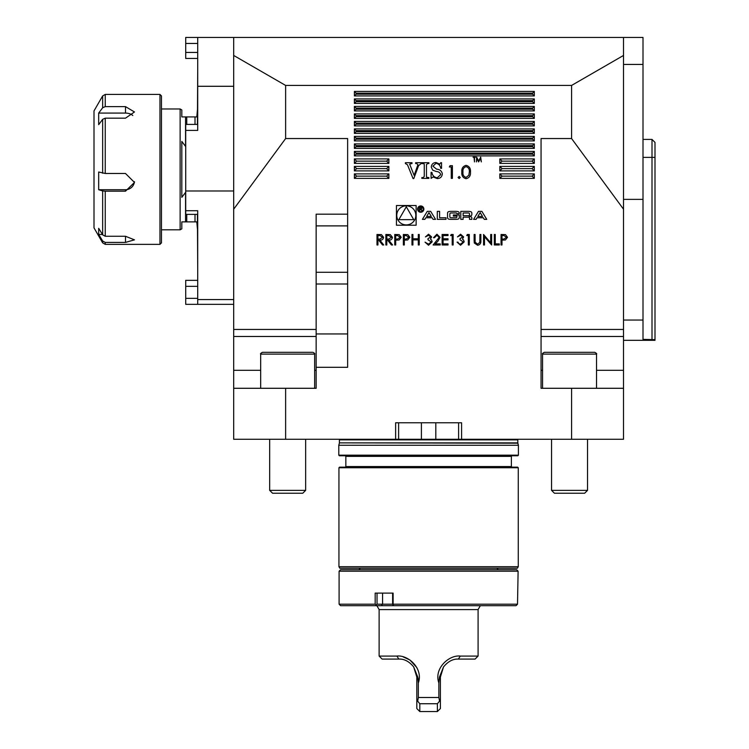 <?xml version="1.0" encoding="UTF-8"?>
<svg xmlns="http://www.w3.org/2000/svg" width="749" height="749" viewBox="0 0 749 749"><rect width="100%" height="100%" fill="white"/><g stroke="black" fill="none" stroke-linecap="round" stroke-linejoin="round"><path stroke-width="1.12" d="M385.875 244.979L385.875 234.484L390.351 234.624L392.467 237.293C392.148 239.324 390.912 240.27 388.74 240.139L392.598 244.979L391.437 244.979L387.579 240.139L386.812 240.139L386.812 244.979L385.875 244.979M403.365 244.979L403.365 234.484L407.812 234.643L409.825 237.302L407.728 239.961L404.31 240.139L404.31 244.979L403.365 244.979M428.568 235.289L425.432 236.909L428.559 234.212L431.621 236.946L430.394 239.1L431.536 239.998L432.154 241.861L428.531 245.251L425.029 242.152L428.54 244.174L431.218 241.955L427.988 239.736L427.988 238.659L430.675 236.937L428.568 235.289M442.116 244.979L442.116 234.484L448.033 234.484L448.033 235.56L443.062 235.56L443.062 238.791L448.033 238.791L448.033 239.867L443.062 239.867L443.062 243.902L448.033 243.902L448.033 244.979L442.116 244.979M460.588 235.289L457.452 236.909L460.579 234.212L463.64 236.946L462.423 239.1L463.556 239.998L464.183 241.861L460.551 245.251L457.049 242.152L457.995 242.152L458.819 243.603L460.569 244.174L463.238 241.955L460.008 239.736L460.008 238.659L462.704 236.937L460.588 235.289M474.136 240.822L474.136 234.484L475.081 234.484L475.128 242.17L477.553 244.174L479.819 242.404L479.922 234.484L480.867 234.484L480.867 240.822C481.073 243.369 479.987 244.839 477.609 245.251L474.323 243.032L474.136 240.822M494.321 244.979L494.321 234.484L495.267 234.484L495.267 243.902L499.302 243.902L499.302 244.979L494.321 244.979M416.135 225.215L416.135 205.526L396.446 205.526L396.446 225.215L416.135 225.215M461.59 439.27L461.59 422.782L395.622 422.782L395.622 439.27L571.581 439.27L571.581 388.291L541.059 388.291L541.059 138.546L571.581 138.546L571.581 85.433L285.631 85.433L233.688 55.445L233.688 37.45L623.514 37.45L623.514 55.445L571.581 85.433M395.622 439.27L285.631 439.27L285.631 388.291L316.153 388.291L316.153 367.3L347.639 367.3L347.639 138.546L285.631 138.546L285.631 85.433M421.856 163.525L421.856 162.73L428.887 162.73L428.887 163.525L427.688 163.525L426.471 164.611L426.471 176.455L426.658 177.335L428.887 177.588L428.887 178.384L421.856 178.384L421.856 177.588L423.166 177.588L424.262 176.455L424.262 164.611L424.084 163.778L421.856 163.525M449.316 166.999L450.055 165.698L452.405 165.698L452.405 178.384L451.263 178.384L451.263 166.999L449.316 166.999M466.084 178.711C462.891 177.869 461.478 175.641 461.843 172.045C461.468 168.441 462.882 166.212 466.084 165.37C469.323 166.203 470.784 168.422 470.466 172.045C470.784 175.659 469.323 177.888 466.084 178.711M474.07 157.627L473.031 157.131L475.531 157.131L474.492 157.627L474.492 161.896L474.07 157.627M354.389 95.928L534.309 95.928L534.309 91.425L354.389 91.425L354.389 95.928L356.121 94.196L356.121 93.157L354.389 91.425M354.389 155.895L534.309 155.895L534.309 151.401L354.389 151.401L354.389 155.895L356.121 154.172L356.121 153.133L354.389 151.401M354.389 148.405L534.309 148.405L534.309 143.902L354.389 143.902L354.389 148.405L356.121 146.673L356.121 145.634L354.389 143.902M354.389 140.906L534.309 140.906L534.309 136.402L354.389 136.402L354.389 140.906L356.121 139.174L356.121 138.134L354.389 136.402M354.389 133.406L534.309 133.406L534.309 128.912L354.389 128.912L354.389 133.406L356.121 131.674L356.121 130.635L354.389 128.912M354.389 125.907L534.309 125.907L534.309 121.413L354.389 121.413L354.389 125.907L356.121 124.184L356.121 123.145L354.389 121.413M354.389 118.417L534.309 118.417L534.309 113.914L354.389 113.914L354.389 118.417L356.121 116.685L356.121 115.646L354.389 113.914M354.389 110.918L534.309 110.918L534.309 106.424L354.389 106.424L354.389 110.918L356.121 109.185L356.121 108.146L354.389 106.424M354.389 103.418L534.309 103.418L534.309 98.924L354.389 98.924L354.389 103.418L356.121 101.695L356.121 100.656L354.389 98.924M354.389 163.394L388.871 163.394L388.871 158.9L354.389 158.9L354.389 163.394L356.636 161.147L354.389 158.9M499.826 163.394L534.309 163.394L534.309 158.9L499.826 158.9L499.826 163.394L502.073 161.147L499.826 158.9M499.826 170.894L534.309 170.894L534.309 166.39L499.826 166.39L499.826 170.894L502.073 168.637L499.826 166.39M354.389 170.894L388.871 170.894L388.871 166.39L354.389 166.39L354.389 170.894L356.636 168.637L354.389 166.39M354.389 178.384L388.871 178.384L388.871 173.89L354.389 173.89L354.389 178.384L356.636 176.137L354.389 173.89M499.826 178.384L534.309 178.384L534.309 173.89L499.826 173.89L499.826 178.384L502.073 176.137L499.826 173.89M405.387 163.525L405.387 162.73L412.016 162.73L412.016 163.525L409.647 164.134L414.122 175.378L417.923 164.752L416.669 163.525L415.629 163.525L415.629 162.73L421.256 162.73L421.256 163.525L418.625 165.576L413.766 178.59L413.064 178.59L407.484 164.78L405.387 163.525M476.448 161.896L476.645 157.131L478.677 161.044L480.699 157.131L481.326 161.896L480.446 158.47L478.63 161.896L476.907 158.46L476.448 161.896M458.098 177.494L459.156 176.436L460.214 177.494L459.156 178.552L458.098 177.494M436.021 162.524L439.766 164.134L440.73 162.73L441.536 162.73L441.536 168.347L440.73 168.347C440.272 165.482 438.68 163.806 435.974 163.329L432.903 166.175L436.611 169.171C439.803 169.424 441.704 170.969 442.331 173.805C442.041 176.839 440.346 178.44 437.266 178.59L433.081 176.979L431.096 178.384L431.096 172.364L431.892 172.364C432.398 175.528 434.186 177.335 437.257 177.785L440.73 174.639C440.103 172.635 438.596 171.587 436.199 171.493L432.707 170.154L431.293 167.149C431.527 164.246 433.1 162.702 436.021 162.524M481.86 211.358L478.48 211.358L473.602 219.373L476.046 219.373L477.038 217.744L483.302 217.744L484.294 219.373L486.738 219.373L481.86 211.358M470.625 211.63A11.104 11.104 0 0 0 468.181 211.358L460.804 211.358L460.804 219.373L463.116 219.373L463.116 217.163L468.537 217.163A0.992 0.992 0 0 1 469.529 218.165L469.529 219.373L471.842 219.373L471.842 218.156A1.564 1.564 0 0 0 470.625 216.63A11.104 11.104 0 0 0 469.136 216.395L469.136 216.199A11.104 11.104 0 0 0 470.625 215.974A1.564 1.564 0 0 0 471.842 214.448L471.842 213.156A1.564 1.564 0 0 0 470.625 211.63M458.051 211.63A11.104 11.104 0 0 0 455.617 211.358L451.198 211.358A11.104 11.104 0 0 0 448.754 211.63A1.564 1.564 0 0 0 447.537 213.156L447.537 217.585A1.564 1.564 0 0 0 448.754 219.111A11.104 11.104 0 0 0 451.198 219.373L455.617 219.373A11.104 11.104 0 0 0 458.051 219.111A1.564 1.564 0 0 0 459.277 217.585L459.277 214.972L453.351 214.972L453.351 216.115L456.965 216.115L456.965 216.77A0.992 0.992 0 0 1 455.963 217.762L450.842 217.762A0.992 0.992 0 0 1 449.849 216.77L449.849 213.971A0.992 0.992 0 0 1 450.842 212.978L455.963 212.978A0.992 0.992 0 0 1 456.918 213.671L459.277 213.671L459.277 213.156A1.564 1.564 0 0 0 458.051 211.63M439.607 217.762L439.607 211.358L437.294 211.358L437.294 219.373L446.011 219.373L446.011 217.762L439.607 217.762M423.868 209.093A3.146 3.146 0 0 0 419.14 206.368A3.146 3.146 0 0 0 419.14 211.817A3.146 3.146 0 0 0 423.868 209.093M433.091 219.373L435.534 219.373L430.666 211.358L427.276 211.358L422.399 219.373L424.842 219.373L425.835 217.744L432.107 217.744L433.091 219.373M501.053 244.979L501.053 234.484L505.5 234.643L507.513 237.302L505.416 239.961L501.989 240.139L501.989 244.979L501.053 244.979M484.5 244.979L483.554 244.979L483.554 234.484L490.689 242.742L490.689 234.484L491.634 234.484L491.634 244.979L484.5 236.74L484.5 244.979M466.739 235.56L467.357 234.484L469.295 234.484L469.295 244.979L468.35 244.979L468.35 235.56L466.739 235.56M450.589 235.56L451.207 234.484L453.145 234.484L453.145 244.979L452.209 244.979L452.209 235.56L450.589 235.56M436.882 235.289L434.448 237.714L433.502 237.714L436.929 234.212L440.094 237.339L437.978 241.103L435.347 243.902L440.234 243.902L440.234 244.979L433.1 244.979L439.157 237.424L436.882 235.289M411.978 244.979L411.978 234.484L412.914 234.484L412.914 238.791L418.298 238.791L418.298 234.484L419.243 234.484L419.243 244.979L418.298 244.979L418.298 239.867L412.914 239.867L412.914 244.979L411.978 244.979M394.751 244.979L394.751 234.484L399.198 234.643L401.211 237.302L399.114 239.961L395.697 240.139L395.697 244.979L394.751 244.979M376.99 244.979L376.99 234.484L381.466 234.624L383.582 237.293C383.273 239.324 382.027 240.27 379.865 240.139L383.722 244.979L382.552 244.979L378.694 240.139L377.936 240.139L377.936 244.979L376.99 244.979M571.581 138.546L623.514 209.196L623.514 388.291L571.581 388.291M623.514 209.196L623.514 55.445M571.581 439.27L623.514 439.27L623.514 388.291M285.631 138.546L233.688 209.196L233.688 55.445M347.639 214.177L316.153 214.177L316.153 367.3M285.631 439.27L233.688 439.27L233.688 388.291L285.631 388.291M233.688 209.196L233.688 388.291M518.411 455.167L338.791 455.167L338.791 445.271L518.411 445.271L518.411 455.167L517.812 455.767L339.391 455.767L338.791 455.167M518.261 467.76L517.662 467.161L339.54 467.161L338.941 467.76L338.941 566.712L518.261 566.712L518.261 467.76L338.941 467.76M518.261 566.712L517.4 568.21L339.812 568.21L338.941 566.712M398.618 422.782L398.618 439.27M458.594 422.782L458.594 439.27M356.121 93.157L532.576 93.157L534.309 91.425M532.576 93.157L532.576 94.196L534.309 95.928M356.121 153.133L532.576 153.133L534.309 151.401M532.576 153.133L532.576 154.172L534.309 155.895M356.121 145.634L532.576 145.634L534.309 143.902M532.576 145.634L532.576 146.673L534.309 148.405M356.121 138.134L532.576 138.134L534.309 136.402M532.576 138.134L532.576 139.174L534.309 140.906M356.121 130.635L532.576 130.635L534.309 128.912M532.576 130.635L532.576 131.674L534.309 133.406M356.121 123.145L532.576 123.145L534.309 121.413M532.576 123.145L532.576 124.184L534.309 125.907M356.121 115.646L532.576 115.646L534.309 113.914M532.576 115.646L532.576 116.685L534.309 118.417M356.121 108.146L532.576 108.146L534.309 106.424M532.576 108.146L532.576 109.185L534.309 110.918M356.121 100.656L532.576 100.656L534.309 98.924M532.576 100.656L532.576 101.695L534.309 103.418M356.636 161.147L386.624 161.147L388.871 158.9M386.624 161.147L388.871 163.394M502.073 161.147L532.062 161.147L534.309 158.9M532.062 161.147L534.309 163.394M502.073 168.637L532.062 168.637L534.309 166.39M532.062 168.637L534.309 170.894M356.636 168.637L386.624 168.637L388.871 166.39M386.624 168.637L388.871 170.894M356.636 176.137L386.624 176.137L388.871 173.89M386.624 176.137L388.871 178.384M502.073 176.137L532.062 176.137L534.309 173.89M532.062 176.137L534.309 178.384M466.121 166.671C463.678 167.439 462.629 169.227 462.985 172.036C462.629 174.854 463.678 176.642 466.121 177.41L468.846 175.229L469.333 172.036C469.623 169.237 468.556 167.448 466.121 166.671M185.715 304.328L197.708 304.328L185.715 304.328L185.715 280.341L197.708 280.341M197.408 214.373L197.708 268.648L197.708 214.373L185.715 214.373L185.715 124.409L197.708 124.409M197.708 58.441L185.715 58.441L185.715 37.45L233.688 37.45M233.688 304.328L197.708 304.328L197.708 299.563L233.688 299.563M185.715 190.986L233.688 190.986M185.715 210.722L197.708 210.722L197.708 299.563M233.688 86.294L197.708 86.294L197.708 130.41L185.715 130.41M197.708 37.45L197.708 86.294M515.986 605.698L516.876 604.911L515.986 605.698L340.589 605.698L339.091 604.2L375.183 604.2L375.183 593.105L393.113 593.105L393.113 604.2L517.512 604.2L518.111 571.215L339.091 571.215L339.091 604.2M339.091 571.215L340.589 569.717L516.613 569.717L518.111 571.215M377.037 593.105L377.037 604.2L392.616 604.2L392.616 593.105M375.82 605.698L376.064 604.911L375.183 604.2M393.113 604.2L392.879 604.911L394.002 605.698M516.876 604.911L517.512 604.2M377.037 604.2L376.064 604.911M392.879 604.911L392.616 604.2M460.298 656.077L478.087 656.077L475.081 659.073L458.379 659.073C452.986 658.82 448.033 661.442 443.52 666.919L439.466 677.068L438.867 683.004C433.624 668.342 449.278 654.654 460.298 656.077L458.379 659.073M438.867 683.004L438.867 697.497L439.541 701.167L440.393 701.092L440.393 677.068L443.52 666.919M419.815 703.788L419.815 711.55L437.388 711.55L437.388 703.732L419.815 703.732L419.815 711.55L416.819 708.554L416.819 677.068L413.682 666.919C409.207 661.451 404.254 658.839 398.824 659.073L382.121 659.073L379.125 656.077L396.904 656.077C407.877 654.673 423.569 668.23 418.335 683.004L417.736 677.068L413.682 666.919M419.815 703.732L417.67 701.167L418.335 697.497L438.867 697.497M416.819 701.092L417.67 701.167M439.541 701.167L437.388 703.732M440.393 701.092L440.393 708.554L437.388 711.55M418.335 697.497L418.335 683.004M396.904 656.077L398.824 659.073M418.382 682.863L419.243 677.779M416.828 667.565L409.909 659.991M409.881 659.972L403.29 656.948M379.125 656.077L379.125 609.592L478.087 609.592L480.334 605.698M652.005 339.363L652.005 139.408L655 142.404L655 339.653L643.007 339.363L643.007 37.45L623.514 37.45M655 339.653L655 340.318L623.514 340.318M623.514 320.057L643.007 320.057M643.007 199.374L623.514 199.374M643.007 64.442L623.514 64.442M314.655 388.291L314.655 354.108L260.68 354.108C260.165 353.818 260.764 353.219 262.478 352.311L312.127 352.311M305.658 490.361L302.765 493.245L272.57 493.245L269.677 490.361L305.658 490.361L305.658 439.27M544.42 352.311L594.734 352.311C596.438 353.21 597.047 353.809 596.532 354.108L542.557 354.108C542.042 353.809 542.641 353.21 544.354 352.311M587.534 490.361L584.641 493.245L554.438 493.245L551.554 490.361L587.534 490.361L587.534 439.27M102.426 234.465L98.681 234.465L102.65 240.991L105.253 242.414L105.253 244.361L102.65 242.863L94 227.865L94 110.918L102.65 95.928L102.65 107.762L98.681 113.08L125.486 113.08L125.486 106.611L134.474 111.975L125.486 118.173L105.253 118.173L105.253 173.478L98.681 172.008L98.681 189.722L125.486 189.722A8.997 8.857 180 0 0 134.446 181.651M98.681 234.465L98.681 228.314L102.65 234.84L102.65 190.929L105.253 191.192L105.253 236.263L102.65 234.84M132.788 115.496A8.997 5.786 0 0 0 125.486 113.08M102.65 173.216L102.65 119.334L98.681 124.652L98.681 113.08M98.681 189.722L102.65 190.929M105.253 236.263L125.486 236.263L134.474 239.849L125.486 242.414L105.253 242.414M105.253 173.478L125.486 173.478L134.474 182.428L125.486 191.192L105.253 191.192M102.65 119.334L105.253 118.173M102.65 95.928L105.253 94.421L105.253 106.611L102.65 107.762M105.253 106.611L125.486 106.611M105.253 244.361L159.968 244.361L159.968 94.421L105.253 94.421M159.968 94.421L161.466 95.928L161.466 242.863L159.968 244.361M181.81 221.873L185.555 221.873L181.81 221.873L181.81 228.848L180.135 229.812L180.135 108.97L161.466 108.97M197.408 110.019L196.809 116.919L185.555 116.919L185.555 146.392L181.81 141.449L181.81 197.333L185.555 192.39L185.555 221.873L196.809 221.873L197.408 228.763M185.555 116.919L181.81 116.919L181.81 109.934L180.135 108.97M197.408 124.409L197.708 70.134M415.835 215.366A9.55 9.55 0 0 0 401.52 207.108A9.55 9.55 0 0 0 401.52 223.633A9.55 9.55 0 0 0 415.835 215.366M398.833 219.672L413.748 219.672L406.295 206.761L398.833 219.672M480.175 212.594L482.534 216.48L477.806 216.48L480.175 212.594M468.537 215.665A0.992 0.992 0 0 0 469.529 214.673L469.529 213.971A0.992 0.992 0 0 0 468.537 212.978L463.116 212.978L463.116 215.665L468.537 215.665M423.269 209.093A2.547 2.547 0 0 0 419.44 206.883A2.547 2.547 0 0 0 419.44 211.302A2.547 2.547 0 0 0 423.269 209.093M422.043 208.082L420.91 207.024L419.496 207.024L419.496 210.872L419.899 209.177L422.296 210.872L421.144 209.149L422.043 208.082M419.899 207.473L420.938 207.473A0.627 0.627 0 0 1 421.556 208.1A0.627 0.627 0 0 1 420.938 208.718L419.899 208.728L419.899 207.473M428.971 212.594L431.33 216.48L426.602 216.48L428.971 212.594M503.908 235.56L501.989 235.56L501.989 239.062L503.834 239.081L506.567 237.302L503.908 235.56M406.23 235.56L404.31 235.56L404.31 239.062L406.145 239.081L408.879 237.302L406.23 235.56M397.616 235.56L395.697 235.56L395.697 239.062L397.532 239.081L400.266 237.302L397.616 235.56M388.778 235.56L386.812 235.56L386.812 239.062L388.731 239.071L391.521 237.293L388.778 235.56M379.902 235.56L377.936 235.56L377.936 239.062L379.855 239.071L382.645 237.293L379.902 235.56M347.639 284.002L316.153 284.002M347.639 333.942L316.153 333.942M511.97 455.767L511.37 456.366L345.841 456.366L345.242 455.767M511.37 456.366L511.37 466.561L345.841 466.561L345.242 467.161M316.153 329.448L233.688 329.448M316.153 370.306L314.655 370.306M260.68 370.306L233.688 370.306M316.153 336.479L233.688 336.479M435.806 422.782L435.806 439.186M421.406 422.782L421.406 439.186M517.812 439.869L517.812 442.874L339.391 442.874L339.391 439.869L517.812 439.869L517.971 439.27M339.391 442.874L517.859 443.183L518.411 445.271M541.059 329.448L623.514 329.448M541.059 336.479L623.514 336.479M541.059 370.306L542.557 370.306M596.532 370.306L623.514 370.306M347.639 225.889L316.153 225.889M347.639 272.28L316.153 272.28M532.576 94.196L356.121 94.196M532.576 154.172L356.121 154.172M532.576 146.673L356.121 146.673M532.576 139.174L356.121 139.174M532.576 131.674L356.121 131.674M532.576 124.184L356.121 124.184M532.576 116.685L356.121 116.685M532.576 109.185L356.121 109.185M532.576 101.695L356.121 101.695M185.715 52.439L197.708 52.439M185.715 43.451L197.708 43.451M185.715 298.336L197.708 298.336M185.715 286.343L197.708 286.343M382.58 593.105L382.58 604.2L381.278 605.698M439.466 677.068L440.393 677.068M416.819 677.068L417.736 677.068M655 157.393L643.007 157.393M102.65 242.863L102.65 240.991M125.486 236.263L125.486 242.414M125.486 189.722L125.486 191.192M186.754 221.873L186.754 214.373M186.754 124.409L186.754 116.919M195.012 221.873L195.012 214.373M195.012 124.409L195.012 116.919M345.841 456.366L345.841 466.561M511.37 466.561L511.97 467.161M339.391 439.869L339.231 439.27M339.353 443.183L338.791 445.271M360.381 568.21L358.883 569.717M496.821 568.21L498.319 569.717M478.087 656.077L478.087 609.592M379.125 609.592L376.878 605.698M652.005 139.408L643.007 139.408M314.655 354.108C315.142 353.743 314.543 353.144 312.857 352.311M260.68 388.291L260.68 354.108M269.677 490.361L269.677 439.27M596.532 388.291L596.532 354.108M542.557 388.291L542.557 354.108M551.554 490.361L551.554 439.27M161.466 229.812L180.135 229.812"/></g></svg>
